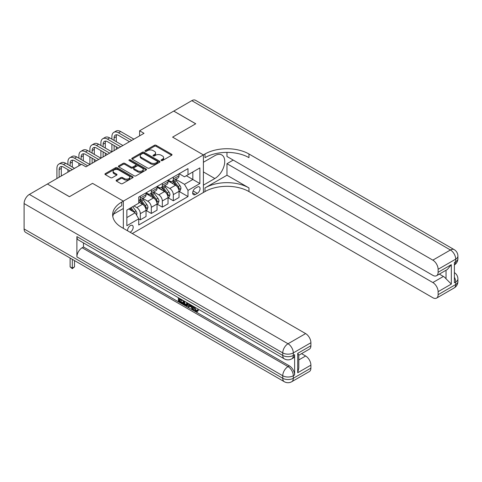 <?xml version="1.0" encoding="UTF-8"?>
<svg xmlns="http://www.w3.org/2000/svg" width="482" height="482" viewBox="0 0 482 482"><rect width="100%" height="100%" fill="white"/><g stroke="black" fill="none" stroke-linecap="round" stroke-linejoin="round"><path stroke-width="0.72" d="M161.283 160.56A0.856 0.494 0 0 0 162.488 160.56L171.664 155.264A1.223 0.705 0 0 0 172.02 154.764A1.223 0.705 0 0 0 171.664 154.264L156.12 145.293A1.223 0.705 0 0 0 154.391 145.293L145.221 150.589A0.856 0.494 0 0 0 144.968 150.938A0.856 0.494 0 0 0 145.221 151.288A0.856 0.494 0 0 0 146.426 151.288L147.613 150.601A3.91 2.253 0 0 1 153.143 150.601L154.439 151.348A3.91 2.253 0 0 1 155.584 152.945A3.91 2.253 0 0 1 154.439 154.541L153.252 155.222A0.856 0.494 0 0 0 152.999 155.572A0.856 0.494 0 0 0 153.252 155.921A0.856 0.494 0 0 0 154.457 155.921L155.644 155.234A3.91 2.253 0 0 1 161.175 155.234L162.47 155.981A3.91 2.253 0 0 1 163.615 157.578A3.91 2.253 0 0 1 162.47 159.174L161.283 159.861A0.856 0.494 0 0 0 161.03 160.211A0.856 0.494 0 0 0 161.283 160.56L161.283 159.861M130.098 232.258A3.983 2.302 120 0 0 130.375 232.113A3.983 2.302 120 0 0 132.978 228.601A3.983 2.302 120 0 0 132.369 225.413A3.983 2.302 120 0 0 130.375 225.612A3.983 2.302 120 0 0 127.573 230.8M116.481 180.087A1.223 0.705 0 0 0 116.126 180.587A1.223 0.705 0 0 0 116.481 181.087L120.843 183.606A1.223 0.705 0 0 0 122.573 183.606L132.761 177.719A1.223 0.705 0 0 0 133.116 177.225A1.223 0.705 0 0 0 132.761 176.725L117.216 167.748A1.223 0.705 0 0 0 115.493 167.748L105.299 173.634A1.223 0.705 0 0 0 104.943 174.135A1.223 0.705 0 0 0 105.299 174.629L110.571 177.671A1.223 0.705 0 0 0 112.294 177.671L116.656 175.153A1.223 0.705 0 0 0 117.012 174.653A1.223 0.705 0 0 0 116.656 174.159L114.041 172.646A3.266 1.886 0 0 1 113.089 171.315A3.266 1.886 0 0 1 115.102 169.574A3.266 1.886 0 0 1 118.662 169.983L128.899 175.888A3.266 1.886 0 0 1 129.857 177.225A3.266 1.886 0 0 1 127.838 178.967A3.266 1.886 0 0 1 124.278 178.557L122.573 177.575A1.223 0.705 0 0 0 120.843 177.575L116.481 180.087L116.481 181.087L120.843 178.587L120.843 177.575M24.1 228.962L282.753 378.292A7.465 4.308 120 0 0 284.296 381.708L25.648 232.378A7.465 4.308 -60 0 1 24.1 228.962L24.1 203.567A7.465 4.308 -60 0 1 29.378 194.421L47.417 184.01L69.408 196.71L92.544 183.353L69.45 196.68L47.459 184.034M47.459 183.985L81.548 164.302L85.947 166.844L144.01 133.321L139.611 130.779L173.707 111.095L195.698 123.796L172.604 137.129L203.398 154.909L123.338 201.127L92.544 183.353L123.338 201.127L121.753 202.042A31.107 17.961 0 0 0 112.643 214.737A31.107 17.961 0 0 0 121.753 227.438L305.624 333.592A7.465 4.308 60 0 1 310.902 342.738L293.309 352.896L293.309 355.439L294.629 354.674A7.465 4.308 60 0 1 293.08 358.09L291.761 358.855A7.465 4.308 -120 0 0 293.309 355.439A7.465 4.308 0 0 1 282.753 355.439L282.753 352.896L24.1 203.567M147.703 168.097A1.223 0.705 0 0 0 149.426 168.097L159.62 162.217A1.223 0.705 0 0 0 159.976 161.717A1.223 0.705 0 0 0 159.62 161.217L144.076 152.246A1.223 0.705 0 0 0 142.347 152.246L132.158 158.126A1.223 0.705 0 0 0 131.797 158.626A1.223 0.705 0 0 0 132.158 159.126L147.703 168.097M129.519 160.741A0.856 0.494 0 0 1 130.387 160.861L130.387 159.849L146.191 168.971A1.223 0.705 0 0 1 146.546 169.471A1.223 0.705 0 0 1 146.191 169.971L136.002 175.852A1.223 0.705 0 0 1 134.273 175.852L118.729 166.88L118.729 165.88A1.223 0.705 0 0 0 118.373 166.38A1.223 0.705 0 0 0 118.729 166.88M118.729 165.88L123.091 163.362A1.223 0.705 0 0 1 124.82 163.362L131.122 167.001A1.223 0.705 0 0 0 132.845 167.001L135.743 165.332A1.223 0.705 0 0 0 136.099 164.832A1.223 0.705 0 0 0 135.743 164.338L129.176 160.548A0.856 0.494 0 0 1 128.929 160.199A0.856 0.494 0 0 1 129.453 159.741A0.856 0.494 0 0 1 130.387 159.849M197.325 187.058L195.391 188.173A3.856 2.229 120 0 0 192.872 191.577A3.856 2.229 120 0 0 193.463 194.668A3.856 2.229 120 0 0 195.391 194.475L197.325 193.354A3.856 2.229 120 0 0 199.843 189.956A3.856 2.229 120 0 0 199.253 186.865A3.856 2.229 120 0 0 197.325 187.058M123.338 228.354L123.338 201.127L123.338 208.495L113.523 214.159M132.309 233.535L204.983 191.577A31.107 17.961 180 0 1 248.971 191.577L432.842 297.737A7.465 4.308 -120 0 0 436.572 298.105A7.465 4.308 -120 0 0 438.12 294.689L455.713 284.531L455.713 281.988L454.393 282.753L454.393 262.437L455.713 261.672L455.713 259.135L438.12 269.293L438.12 272.288L451.315 264.672L451.315 284.073L446.037 278.795L446.037 270.239M173.749 111.071L195.74 123.772L172.604 137.129L203.398 154.909L203.398 192.493L203.398 185.13L214.833 178.527A13.996 8.08 120 0 0 223.979 166.194A13.996 8.08 120 0 0 221.834 154.975A13.996 8.08 120 0 0 214.833 155.668L203.398 162.271L203.398 154.909L204.983 153.993A31.107 17.961 180 0 1 248.971 153.993L432.842 260.147L450.435 249.989L191.782 100.66L173.749 111.125M179.159 173.725L184.479 176.798L187.998 174.767L187.998 168.622L138.732 197.066L138.732 203.211L126.856 210.068L126.856 225.709L138.732 218.852L138.732 224.998L187.998 196.554L187.998 190.408L184.479 184.317L175.731 179.262M187.998 174.767L199.879 167.911L199.879 183.552L187.998 190.408M139.611 130.779L139.611 135.858M186.329 175.731L192.842 179.491L192.842 171.972L199.879 167.911M184.479 184.317L192.842 179.491L199.879 183.552M126.856 217.587L135.213 212.761L128.706 209.001M138.732 218.906L140.316 219.822L140.316 213.671A4.977 2.874 -120 0 0 136.798 207.579L133.984 205.953M140.316 219.822L146.034 216.52L146.034 210.375A4.977 2.874 -120 0 0 142.515 204.278L138.732 202.091M146.167 210.501L151.312 213.472L151.312 207.326A4.977 2.874 -120 0 0 147.793 201.229L142.744 198.313M151.312 213.472L157.036 210.17L157.036 204.025A4.977 2.874 -120 0 0 153.511 197.927L146.034 193.607M157.162 204.151L162.314 207.121L162.314 200.976A4.977 2.874 -120 0 0 158.795 194.879L153.74 191.963M162.314 207.121L168.031 203.82L168.031 197.674A4.977 2.874 -120 0 0 164.513 191.577L157.036 187.263M168.164 197.801L173.309 200.771L173.309 194.626A4.977 2.874 -120 0 0 169.791 188.528L164.736 185.612M173.309 200.771L179.027 197.469L179.027 191.324A4.977 2.874 -120 0 0 175.508 185.227L168.031 180.913M168.164 180.075L169.791 181.015A4.977 2.874 -120 0 0 172.279 181.262A4.977 2.874 -120 0 0 173.309 178.985L173.309 177.105M157.162 186.426L158.795 187.365A4.977 2.874 -120 0 0 161.283 187.606A4.977 2.874 -120 0 0 162.314 185.329L162.314 183.449M146.167 192.77L147.793 193.71A4.977 2.874 -120 0 0 150.282 193.957A4.977 2.874 -120 0 0 151.312 191.679L151.312 189.8M179.159 191.45L187.998 196.554M172.279 181.262L177.997 177.96A4.977 2.874 -120 0 0 179.027 175.683L179.027 173.803M161.283 187.606L167.001 184.305A4.977 2.874 -120 0 0 168.031 182.027L168.031 180.148M150.282 193.957L155.999 190.655A4.977 2.874 -120 0 0 157.036 188.378L157.036 186.498M138.732 200.506A4.977 2.874 -120 0 0 139.286 200.307L145.004 197.005A4.977 2.874 -120 0 0 146.034 194.728L146.034 192.848M139.286 200.307A4.977 2.874 -120 0 0 140.316 198.03L140.316 196.15M135.213 212.761L138.732 218.852M161.621 160.681L162.47 160.193A3.91 2.253 0 0 0 163.615 158.596L163.615 157.578M155.584 152.945L155.584 153.957A3.91 2.253 0 0 1 154.439 155.553L153.589 156.041M171.664 154.264L171.664 155.264L156.12 146.305A1.223 0.705 0 0 0 154.391 146.305L145.558 151.408M159.602 162.223L144.076 153.258A1.223 0.705 0 0 0 142.347 153.258L132.17 159.132L132.158 158.126M157.457 162.066A0.856 0.494 0 0 0 157.71 161.717A0.856 0.494 0 0 0 157.457 161.368L143.817 153.493A0.856 0.494 0 0 0 142.606 153.493L141.353 154.216A3.91 2.253 0 0 0 140.208 155.813A3.91 2.253 0 0 0 141.353 157.403L150.679 162.789A3.91 2.253 0 0 0 156.204 162.789L157.457 162.066L157.457 163.085A0.856 0.494 0 0 0 157.71 162.735L157.71 161.717M140.208 155.813L140.208 156.825A3.91 2.253 0 0 0 141.353 158.421L141.353 157.403M157.457 163.085L156.204 163.808A3.91 2.253 0 0 1 150.679 163.808L141.353 158.421M118.747 166.886L123.091 164.38L123.091 163.362M136.099 164.832L136.099 165.85A1.223 0.705 0 0 1 135.743 166.35L132.845 168.019A1.223 0.705 0 0 1 131.122 168.019L124.82 164.38A1.223 0.705 0 0 0 123.091 164.38M130.387 160.861L146.173 169.977M137.665 170.779A3.266 1.886 0 0 0 141.22 171.188A3.266 1.886 0 0 0 143.238 169.447A3.266 1.886 0 0 0 142.28 168.11L138.677 166.031A1.223 0.705 0 0 0 136.948 166.031L134.056 167.7A1.223 0.705 0 0 0 133.701 168.2A1.223 0.705 0 0 0 134.056 168.7L137.665 170.779L137.665 171.797A3.266 1.886 0 0 0 141.22 172.207A3.266 1.886 0 0 0 143.238 170.459L143.238 169.447M133.701 168.2L133.701 169.212A1.223 0.705 0 0 0 134.056 169.712L134.056 168.7M137.665 171.797L134.056 169.712M129.857 177.225L129.857 178.238A3.266 1.886 0 0 1 127.838 179.979A3.266 1.886 0 0 1 124.278 179.575L122.573 178.587A1.223 0.705 0 0 0 120.843 178.587M113.089 171.315L113.089 172.333A3.266 1.886 0 0 0 114.041 173.665L114.041 172.646M116.638 175.165L114.041 173.665M132.743 177.731L117.216 168.766A1.223 0.705 0 0 0 115.493 168.766L105.317 174.641M179.027 191.529L180.081 190.92L180.961 188.378A3.296 1.904 -120 0 0 179.913 185.57L176.316 180.774A9.52 5.495 -120 0 0 175.279 179.527M171.7 183.033A9.52 5.495 -120 0 0 169.754 180.991M178.726 189.51L179.184 188.516A3.296 1.904 -120 0 0 178.238 186.534L174.641 181.738A9.52 5.495 -120 0 0 173.604 180.491M172.719 181.003A7.899 4.561 60 0 1 174.014 182.479L177.057 186.54M172.55 181.105A9.52 5.495 60 0 1 173.586 182.347L175.978 185.54M111.902 139.159L111.902 136.623A9.333 5.386 60 0 1 113.83 132.351L116.035 131.08A9.333 5.386 60 0 1 120.699 131.544L133.894 139.159M113.83 132.351A9.333 5.386 60 0 1 118.5 132.809L131.694 140.431M129.495 141.702L118.5 135.352A6.224 3.591 -120 0 0 115.391 135.044A6.224 3.591 -120 0 0 114.101 137.888L114.101 140.431M116.686 134.755A6.224 3.591 -120 0 0 116.301 136.623L116.301 141.702M114.101 145.51L114.101 150.589M116.301 146.781L116.301 149.318M89.905 151.86L89.905 149.318A9.333 5.386 60 0 1 91.839 145.046L94.038 143.775A9.333 5.386 60 0 1 98.702 144.239L111.902 151.86L111.902 144.239M168.031 197.879L169.086 197.265L169.965 194.728A3.296 1.904 -120 0 0 168.911 191.92L165.32 187.124A9.52 5.495 -120 0 0 164.278 185.877M160.705 189.384A9.52 5.495 -120 0 0 158.759 187.341M167.73 195.855L168.188 194.867A3.296 1.904 -120 0 0 167.242 192.884L163.645 188.088A9.52 5.495 -120 0 0 162.609 186.841M161.723 187.353A7.899 4.561 60 0 1 163.018 188.83L166.061 192.89M161.554 187.45A9.52 5.495 60 0 1 162.591 188.697L164.983 191.884M157.036 204.223L158.09 203.615L158.97 201.078A3.296 1.904 -120 0 0 157.915 198.271L154.318 193.469A9.52 5.495 -120 0 0 153.282 192.228M149.709 195.728A9.52 5.495 -120 0 0 147.757 193.692M156.734 202.205L157.186 201.217A3.296 1.904 -120 0 0 156.246 199.235L152.649 194.433A9.52 5.495 -120 0 0 151.613 193.192M150.727 193.704A7.899 4.561 60 0 1 152.023 195.18L155.065 199.241M150.553 193.8A9.52 5.495 60 0 1 151.595 195.047L153.981 198.235M146.034 210.574L147.094 209.965L147.968 207.429A3.296 1.904 -120 0 0 146.92 204.621L143.323 199.819A9.52 5.495 -120 0 0 142.286 198.578M145.733 208.555L146.191 207.567A3.296 1.904 -120 0 0 145.245 205.585L141.654 200.783A9.52 5.495 -120 0 0 140.611 199.542M139.726 200.054A7.899 4.561 60 0 1 141.027 201.524L144.07 205.585M139.557 200.15A9.52 5.495 60 0 1 140.599 201.392L142.985 204.585M100.901 145.51L100.901 142.967A9.333 5.386 60 0 1 102.835 138.696L105.034 137.43A9.333 5.386 60 0 1 109.703 137.888L122.898 145.51M102.835 138.696A9.333 5.386 60 0 1 107.504 139.159L120.699 146.781M118.5 148.046L107.504 141.702A6.224 3.591 -120 0 0 104.389 141.389A6.224 3.591 -120 0 0 103.106 144.239L103.106 146.781M105.691 141.106A6.224 3.591 -120 0 0 105.305 142.967L105.305 148.046M103.106 151.86L103.106 156.939M105.305 153.125L105.305 155.668M78.909 158.204L78.909 155.668A9.333 5.386 60 0 1 80.843 151.396L83.043 150.125A9.333 5.386 60 0 1 87.706 150.589L100.901 158.204L100.901 150.589M91.839 145.046A9.333 5.386 60 0 1 96.502 145.51L109.703 153.125M107.504 154.397L96.502 148.046A6.224 3.591 -120 0 0 93.394 147.739A6.224 3.591 -120 0 0 92.104 150.589L92.104 153.125M94.695 147.456A6.224 3.591 -120 0 0 94.303 149.318L94.303 154.397M92.104 158.21L92.104 163.29M94.303 159.476L94.303 162.018M67.914 164.555L67.914 162.018A9.333 5.386 60 0 1 69.848 157.747L72.047 156.475A9.333 5.386 60 0 1 76.71 156.939L89.905 164.555L89.905 156.939M80.843 151.396A9.333 5.386 60 0 1 85.507 151.86L98.702 159.476M96.502 160.747L85.507 154.397A6.224 3.591 -120 0 0 82.398 154.089A6.224 3.591 -120 0 0 81.109 156.939L81.109 159.476M83.699 153.8A6.224 3.591 -120 0 0 83.308 155.668L83.308 160.747M78.909 165.826L78.909 163.29M136.533 215.044L136.972 213.773A3.296 1.904 -120 0 0 135.924 210.965L132.713 206.688M134.55 212.375A3.296 1.904 -120 0 0 134.249 211.935L131.044 207.652M130.218 208.128L132.52 211.206M129.989 208.26L131.941 210.869M69.848 157.747A9.333 5.386 60 0 1 74.511 158.204L87.706 165.826M81.109 164.555L74.511 160.747A6.224 3.591 -120 0 0 71.402 160.44A6.224 3.591 -120 0 0 70.113 163.29L70.113 165.826M72.704 160.151A6.224 3.591 -120 0 0 72.312 162.018L72.312 167.097M67.914 172.176L67.914 169.634M226.974 175.225L204.983 187.92A31.107 17.961 180 0 1 248.971 187.92L226.974 175.225L226.974 163.693L233.222 160.084M226.974 152.39L226.974 156.481L432.842 275.336A7.465 4.308 -120 0 0 436.572 275.704A7.465 4.308 -120 0 0 438.12 272.288M451.315 284.073L438.12 291.694L438.12 294.689M438.12 291.694A7.465 4.308 -120 0 0 432.842 282.548L443.398 276.451A7.465 4.308 60 0 1 446.037 278.795M226.974 163.693L432.842 282.548M191.782 100.66A7.465 4.308 -60 0 1 195.517 100.292L454.164 249.622A7.465 4.308 120 0 0 450.435 249.989A7.465 4.308 60 0 1 455.713 259.135A7.465 4.308 180 0 0 457.9 256.087A7.465 7.465 0 0 0 454.164 249.622M438.12 269.293A7.465 4.308 -120 0 0 432.842 260.147M439.337 274.107L443.398 276.451M204.983 153.993L204.983 157.65A31.107 17.961 180 0 1 248.971 157.65L248.971 153.993M436.572 275.704L447.368 269.474L451.315 264.672M194.571 307.016L196.204 310.432L196.819 310.649M193.939 306.685L193.866 307.426L195.499 310.836L196.529 310.962L197.686 309.757L198.427 310.39L197.108 311.782L195.572 311.583C193.951 310.48 193.131 308.95 193.125 306.998L193.186 306.251M189.631 306.203L188.589 307.474L187.799 307.016L189.131 303.913M192.481 305.841L193.535 309.516L192.83 309.92L192.041 309.462L191.438 307.245L189.191 305.943L188.589 307.474M179.816 299.593L179.816 300.895L182.931 302.69L182.931 303.395L182.226 303.799L178.37 301.575L178.37 297.695M182.594 300.135L181.889 300.792L179.117 299.189L179.117 301.298L179.816 300.895M76.885 236.584L282.753 355.439A7.465 4.308 120 0 0 284.296 358.855L78.433 240A7.465 4.308 -60 0 1 76.885 236.584L76.885 256.9A7.465 4.308 -60 0 1 82.163 247.754L83.482 246.995L289.351 365.85A7.465 4.308 60 0 1 294.629 374.99L294.629 354.674M83.482 246.995L83.482 242.916M188.275 303.419L187.546 305.413L186.847 305.823L185.136 305.48L183.244 304.383L183.244 300.509M297.707 353.354L298.804 355.005L298.798 368.055L297.707 372.755L297.707 353.354L310.902 345.733L310.902 342.738M310.902 345.733A7.465 4.308 60 0 1 309.36 349.155L298.798 355.246M301.563 353.649L305.624 355.993A7.465 4.308 60 0 1 310.902 365.139L297.707 372.755M294.629 374.99L293.309 375.755L293.309 378.292L310.902 368.134L310.902 365.139M310.902 368.134A7.465 4.308 60 0 1 309.36 371.55L291.761 381.708A7.465 4.308 -120 0 0 293.309 378.292A7.465 4.308 0 0 1 282.753 378.292L282.753 375.755L76.885 256.9M121.753 202.042L121.753 205.7A31.107 17.961 0 0 0 112.806 216.569M179.117 301.298L182.226 303.094L182.931 302.69M182.226 303.094L182.226 303.799M179.117 298.129L181.889 300.087L182.202 299.906M181.889 300.087L181.889 300.792M179.117 298.485L179.425 298.304M187.516 302.979L186.847 305.823M183.985 300.943L183.985 304.112L186.323 305.028L186.775 302.551M187.576 303.805L188.263 303.407M184.69 301.346L184.69 303.708L187.028 304.624M183.985 304.112L184.69 303.708M185.076 304.738L185.781 304.335M191.499 305.275L192.83 309.92M189.83 304.311L189.414 305.371L191.215 306.407L190.8 304.871M190.276 304.57L190.119 304.961L190.956 305.449M189.414 305.371L190.119 304.961M195.499 310.836L196.204 310.432M193.866 307.426L194.541 307.034M196.981 310.167L197.722 310.794L198.427 310.39M197.722 310.794L197.108 311.782M72.312 259.322L72.312 268.125L74.511 266.853L74.511 260.593M74.511 266.853L72.312 268.685L70.113 266.853L70.113 258.051M70.113 266.853L72.312 268.125L72.312 268.685M56.918 178.527L56.918 168.369A9.333 5.386 60 0 1 58.846 164.097L61.045 162.826A9.333 5.386 60 0 1 65.715 163.29L74.511 168.369M58.846 164.097A9.333 5.386 60 0 1 63.516 164.555L72.312 169.634M70.113 170.905L63.516 167.097A6.224 3.591 -120 0 0 60.401 166.79A6.224 3.591 -120 0 0 59.117 169.634L59.117 177.256M61.702 166.501A6.224 3.591 -120 0 0 61.316 168.369L61.316 175.984M136.798 207.579L142.515 204.278M147.793 201.229L153.511 197.927M158.795 194.879L164.513 191.577M169.791 188.528L175.508 185.227M173.309 178.985L179.027 175.683M173.309 194.626L179.027 191.324M162.314 200.976L168.031 197.674M162.314 185.329L168.031 182.027M151.312 207.326L157.036 204.025M151.312 191.679L157.036 188.378M140.316 213.671L146.034 210.375M140.316 198.03L146.034 194.728M193.107 190.92L197.325 193.354M192.661 192.896L195.391 194.475M162.47 160.193L162.47 159.174M153.252 155.921L153.252 155.222M154.439 155.553L154.439 154.541M145.221 151.288L145.221 150.589M154.391 146.305L154.391 145.293M156.12 146.305L156.12 145.293M142.347 153.258L142.347 152.246M144.076 153.258L144.076 152.246M159.62 162.217L159.62 161.217M150.679 163.808L150.679 162.789M156.204 163.808L156.204 162.789M124.82 164.38L124.82 163.362M131.122 168.019L131.122 167.001M132.845 168.019L132.845 167.001M135.743 166.35L135.743 165.332M146.191 169.971L146.191 168.971M122.573 178.587L122.573 177.575M124.278 179.575L124.278 178.557M116.656 175.153L116.656 174.159M105.299 174.629L105.299 173.634M115.493 168.766L115.493 167.748M117.216 168.766L117.216 167.748M132.761 177.719L132.761 176.725M178.78 189.691L180.943 188.444M174.641 181.738L176.316 180.774M172.05 183.232L173.586 182.347M178.238 186.534L179.913 185.57M177.978 187.823L179.184 188.516M120.699 131.544L118.5 132.809M116.301 136.623L114.101 137.888M167.784 196.035L169.941 194.794M163.645 188.088L165.32 187.124M161.054 189.583L162.591 188.697M167.242 192.884L168.911 191.92M166.983 194.174L168.188 194.867M156.789 202.386L158.946 201.139M152.649 194.433L154.318 193.469M150.059 195.933L151.595 195.047M156.246 199.235L157.915 198.271M155.981 200.524L157.186 201.217M145.787 208.736L147.95 207.489M141.654 200.783L143.323 199.819M139.063 202.283L140.599 201.392M145.245 205.585L146.92 204.621M144.986 206.868L146.191 207.567M109.703 137.888L107.504 139.159M105.305 142.967L103.106 144.239M98.702 144.239L96.502 145.51M94.303 149.318L92.104 150.589M87.706 150.589L85.507 151.86M83.308 155.668L81.109 156.939M136.117 214.321L136.954 213.839M134.249 211.935L135.924 210.965M76.71 156.939L74.511 158.204M72.312 162.018L70.113 163.29M204.983 187.92L204.983 191.577M248.971 187.92L248.971 191.577M454.393 277.198A7.465 4.308 60 0 1 455.713 281.988A7.465 4.308 180 0 0 457.9 278.939A7.465 7.465 0 0 0 454.393 272.613M454.164 287.947A7.465 7.465 0 0 0 457.9 281.482A7.465 4.308 0 0 1 455.713 284.531A7.465 4.308 60 0 1 454.164 287.947L436.572 298.105M455.713 261.672A7.465 4.308 60 0 1 454.393 264.943A7.465 7.465 0 0 0 457.9 258.623A7.465 4.308 0 0 1 455.713 261.672M203.398 171.923L214.833 178.527M29.378 194.421L288.031 343.756L305.624 333.592M82.163 247.754L288.031 366.609L289.351 365.85M298.798 359.933L305.624 355.993M288.031 343.756A7.465 4.308 120 0 0 282.753 352.896A7.465 4.308 180 0 0 293.309 352.896A7.465 4.308 -120 0 0 288.031 343.756M288.031 366.609A7.465 4.308 120 0 0 282.753 375.755A7.465 4.308 180 0 0 293.309 375.755A7.465 4.308 -120 0 0 288.031 366.609M65.715 163.29L63.516 164.555M61.316 168.369L59.117 169.634M457.9 278.939L457.9 281.482M457.9 256.087L457.9 258.623M284.296 358.855A7.465 7.465 0 0 0 291.761 358.855M284.296 381.708A7.465 7.465 0 0 0 291.761 381.708"/></g></svg>
